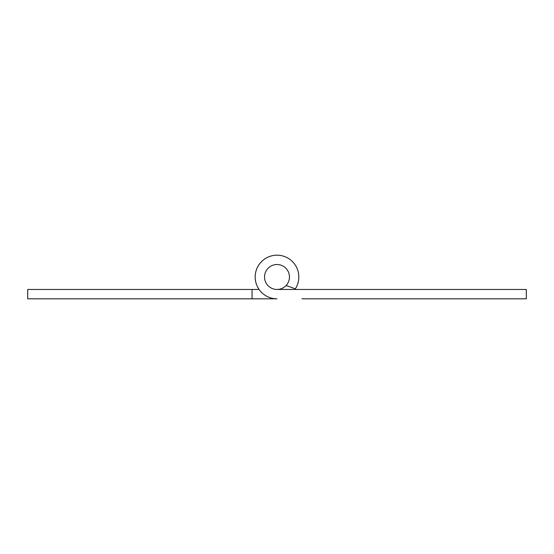<?xml version="1.0" encoding="UTF-8"?>
<svg xmlns="http://www.w3.org/2000/svg" width="554" height="554" viewBox="0 0 554 554"><rect width="100%" height="100%" fill="white"/><g stroke="black" fill="none" stroke-linecap="round" stroke-linejoin="round"><path stroke-width="0.83" d="M259.099 289.465L27.7 289.465L27.7 298.814L252.07 298.814L252.07 289.465M294.901 289.465A21.814 21.814 0 0 0 285.144 256.765A21.814 21.814 0 0 0 255.581 272.852A21.814 21.814 0 0 0 277 298.814L252.07 298.814M289.465 277A12.465 12.465 0 0 0 277 264.535A12.465 12.465 0 0 0 264.535 277A12.465 12.465 0 0 0 277 289.465A12.465 12.465 0 0 0 289.465 277M277 289.465L526.3 289.465L526.3 298.814L301.93 298.814M286.12 285.497L295.317 288.842"/></g></svg>
